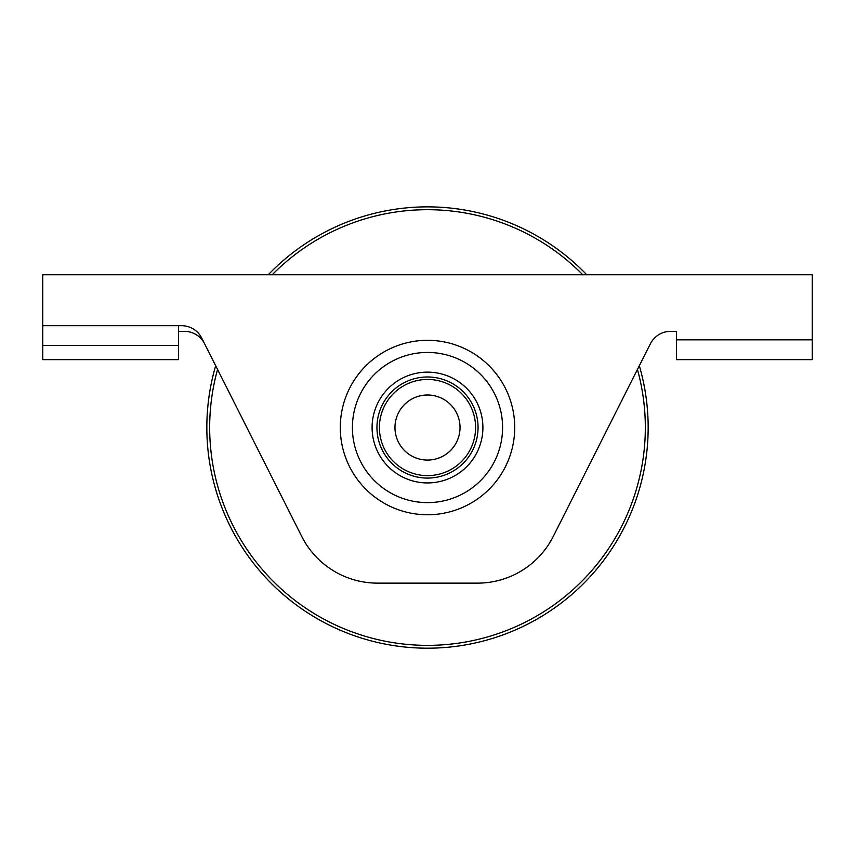<?xml version="1.0" encoding="UTF-8"?>
<svg xmlns="http://www.w3.org/2000/svg" width="855" height="855" viewBox="0 0 855 855"><rect width="100%" height="100%" fill="white"/><g stroke="black" fill="none" stroke-linecap="round" stroke-linejoin="round"><path stroke-width="1.28" d="M217.555 369.446A217.833 217.833 0 0 0 453.171 643.847A217.833 217.833 0 0 0 637.445 369.446M582.789 274.765A217.833 217.833 0 0 0 272.211 274.765M639.326 365.716A220.665 220.665 0 0 1 453.503 646.658A220.665 220.665 0 0 1 215.674 365.716L204.623 343.796A22.636 22.636 0 0 0 184.413 331.345L178.545 331.345M268.267 274.765A220.665 220.665 0 0 1 586.733 274.765M178.545 325.691L178.545 345.495L42.75 345.495L42.75 325.691L181.559 325.691A22.636 22.636 0 0 1 201.769 338.131L301.751 536.47A84.869 84.869 0 0 0 377.536 583.131L477.464 583.131A84.869 84.869 0 0 0 553.249 536.47L650.377 343.796A22.636 22.636 0 0 1 670.587 331.345L676.455 331.345L676.455 339.83L812.25 339.83L812.25 274.765L42.75 274.765L42.75 325.691M812.25 339.83L812.25 359.634L676.455 359.634L676.455 339.83M178.545 345.495L178.545 359.634L42.75 359.634L42.75 345.495M394.967 427.532A32.533 32.533 0 0 1 427.5 394.999A32.533 32.533 0 0 1 460.033 427.532A32.533 32.533 0 0 1 427.5 460.065A32.533 32.533 0 0 1 394.967 427.532M379.406 427.532A48.094 48.094 0 0 1 427.5 379.438A48.094 48.094 0 0 1 475.594 427.532A48.094 48.094 0 0 1 427.5 475.626A48.094 48.094 0 0 1 379.406 427.532M427.5 514.753A87.221 87.221 0 0 1 340.279 427.532A87.221 87.221 0 0 1 427.5 340.311A87.221 87.221 0 0 1 514.721 427.532A87.221 87.221 0 0 1 427.5 514.753M352.41 427.532A75.09 75.09 0 0 0 427.5 502.622A75.09 75.09 0 0 0 502.59 427.532A75.09 75.09 0 0 0 427.5 352.442A75.09 75.09 0 0 0 352.41 427.532M482.904 427.532A55.404 55.404 0 0 0 427.5 372.139A55.404 55.404 0 0 0 372.096 427.532A55.404 55.404 0 0 0 427.5 482.936A55.404 55.404 0 0 0 482.904 427.532M478.052 427.532A50.552 50.552 0 0 0 427.5 376.98A50.552 50.552 0 0 0 376.948 427.532A50.552 50.552 0 0 0 427.5 478.084A50.552 50.552 0 0 0 478.052 427.532"/></g></svg>

